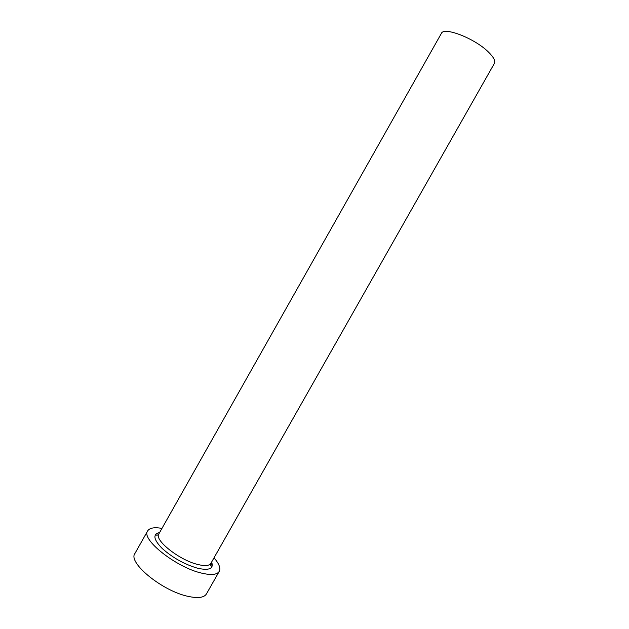 <?xml version="1.0" encoding="UTF-8"?>
<svg xmlns="http://www.w3.org/2000/svg" width="629" height="629" viewBox="0 0 629 629"><rect width="100%" height="100%" fill="white"/><g stroke="black" fill="none" stroke-linecap="round" stroke-linejoin="round"><path stroke-width="0.94" d="M441.361 33.439C443.752 26.402 474.706 38.369 488.324 51.932C493.6 57.09 495.613 60.919 494.37 63.427L210.888 563.348C209.3 565.833 204.975 566.218 197.907 564.504C179.438 560.219 153.901 539.941 158.854 533.903L441.361 33.439M161.96 528.399C154.38 527.047 149.616 527.873 147.666 530.884C140.692 539.155 176.073 567.389 201.587 573.113C211.21 575.37 217.091 574.796 219.238 571.376C220.818 568.16 219.073 563.647 214.002 557.844M147.666 530.884L134.928 553.465C127.514 562.53 162.557 591.276 188.37 596.426C198.104 598.478 204.126 597.644 206.446 593.925L219.238 571.376M211.635 562.027C213.946 568.671 209.323 570.755 197.75 568.27C184.596 564.425 172.747 557.829 162.211 548.496C153.46 539.478 152.588 534.17 159.593 532.59C157.116 533.109 155.78 533.769 155.583 534.571C156.7 535.578 157.793 535.358 158.854 533.903M211.627 562.035L212.004 566.493C210.558 566.045 210.188 564.991 210.888 563.348"/></g></svg>
